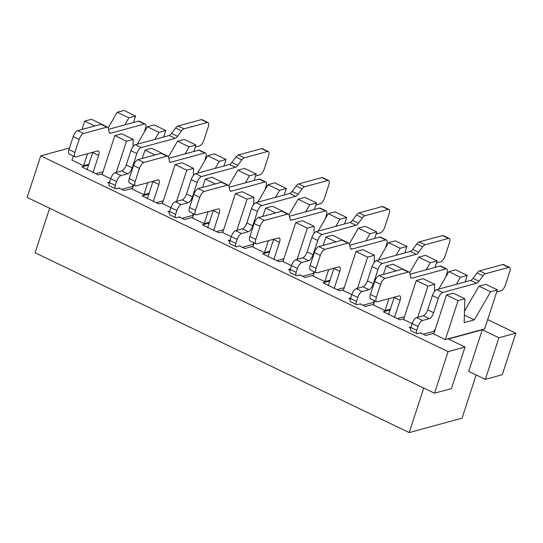 <?xml version="1.0" encoding="UTF-8"?>
<svg xmlns="http://www.w3.org/2000/svg" width="543" height="543" viewBox="0 0 543 543"><rect width="100%" height="100%" fill="white"/><g stroke="black" fill="none" stroke-linecap="round" stroke-linejoin="round"><path stroke-width="0.81" d="M108.172 127.87L117.213 112.272L123.987 110.426L135.614 116.019L133.49 122.514M135.614 116.019L128.84 117.865L124.768 124.897M87.491 153.73L83.574 165.71L88.998 164.237M110.623 178.715L102.091 174.608L114.831 135.628L121.612 133.782L133.239 139.368L126.465 141.214L116.27 172.409M137.257 144.194L147.357 126.763L154.131 124.917L165.764 130.503L163.64 137.006M165.764 130.503L158.99 132.356L154.918 139.388M133.028 146.603L133.239 139.368M147.791 182.706L143.875 194.693L132.241 189.1L133.598 184.939M142.259 158.434L144.981 150.112L151.755 148.266L163.212 153.907M168.466 156.852L177.507 141.255L184.281 139.408L195.914 144.995L193.79 151.497M195.914 144.995L189.14 146.841L185.061 153.873M143.875 194.693L149.291 193.213M170.923 207.691L162.384 203.591L175.131 164.604L181.905 162.757L193.539 168.35L186.765 170.197L176.563 201.385M197.55 173.176L207.65 155.739L214.431 153.893L226.058 159.486L223.933 165.988M226.058 159.486L219.284 161.332L215.211 168.364M193.322 175.579L193.539 168.35M208.084 211.689L204.168 223.668L192.534 218.082L193.892 213.922M202.559 187.416L205.274 179.095L212.055 177.249L223.506 182.889M228.766 185.835L237.8 170.231L244.574 168.384L256.208 173.977L254.083 180.48M256.208 173.977L249.434 175.823L245.361 182.855M204.168 223.668L209.584 222.196M215.34 183.934L205.274 179.095M186.765 170.197L175.131 164.604M148.897 194.041L142.11 195.887L158.726 203.876L162.642 202.804M155.047 154.952L144.981 150.112M126.465 141.214L114.831 135.628M88.597 165.058L81.817 166.905L98.432 174.894L102.349 173.828M94.753 125.976L84.688 121.137L81.966 129.458M73.305 155.963L71.941 160.124L83.574 165.71M84.688 121.137L91.462 119.29L103.095 124.883M40.745 155.841L448.09 351.626L434.502 393.207L27.15 197.428L40.745 155.841L69.484 148.008M117.213 112.272L128.84 117.865M158.99 132.356L147.357 126.763M189.14 146.841L177.507 141.255M219.284 161.332L207.65 155.739M249.434 175.823L237.8 170.231M423.75 388.041L409.198 432.574L35.078 252.766L49.637 208.234M133.001 186.765L132.37 186.459M109.53 182.061L107.629 182.577L109.157 183.317M118.903 188L124.245 190.566L132.499 188.319M193.301 215.747L192.663 215.442M169.83 211.037L167.923 211.56L169.45 212.293M179.197 216.976L184.539 219.542L192.792 217.295M87.26 169.165L86.778 169.294M147.553 198.141L147.078 198.276M448.09 351.626L465.032 347.011L448.416 339.022L482.293 329.791L498.908 337.773L515.85 333.158L487.675 319.617M255.529 176.054L259.866 174.866A5.722 2.24 -64.3 0 0 264.278 168.934L268.527 155.936A5.722 2.24 115.7 0 0 268.296 151.517A5.722 2.24 115.7 0 0 267.516 151.477L244.241 157.816A5.722 2.24 115.7 0 0 241.832 159.866L237.8 165.289A5.722 2.24 -64.3 0 1 235.384 167.339L201.541 176.556A5.722 2.24 115.7 0 0 197.136 182.496L192.46 196.79A5.722 2.24 -64.3 0 1 188.054 202.729L181.274 204.575A5.722 2.24 115.7 0 0 176.869 210.508L175.593 214.41A4.296 1.683 115.7 0 0 175.769 217.723A4.296 1.683 115.7 0 0 176.353 217.757L179.333 216.942A3.72 1.459 -64.3 0 1 179.842 216.962A3.72 1.459 -64.3 0 1 180.222 217.471M195.236 147.072L199.573 145.891A5.722 2.24 -64.3 0 0 203.978 139.951L208.227 126.96A5.722 2.24 115.7 0 0 207.996 122.535A5.722 2.24 115.7 0 0 207.216 122.501L183.948 128.84A5.722 2.24 115.7 0 0 181.532 130.883L177.5 136.313A5.722 2.24 -64.3 0 1 175.09 138.356L141.248 147.581A5.722 2.24 115.7 0 0 136.836 153.513L132.166 167.807A5.722 2.24 -64.3 0 1 127.754 173.746L120.98 175.593A5.722 2.24 115.7 0 0 116.575 181.532L115.299 185.428A4.296 1.683 115.7 0 0 115.469 188.747A4.296 1.683 115.7 0 0 116.059 188.774L119.039 187.959A3.72 1.459 -64.3 0 1 119.548 187.987A3.72 1.459 -64.3 0 1 119.928 188.489M464.503 311.146L478.98 286.147L485.761 284.301L497.388 289.894L484.648 328.882L445.348 339.592L433.714 333.999L446.461 295.012L453.235 293.166L464.869 298.759L458.088 300.605L445.348 339.592M433.972 333.212L425.719 335.465L420.377 332.893M496.709 291.971L501.046 290.79A5.722 2.24 -64.3 0 0 505.458 284.851L509.707 271.853A5.722 2.24 115.7 0 0 509.477 267.434A5.722 2.24 115.7 0 0 508.696 267.394L485.422 273.74A5.722 2.24 115.7 0 0 483.012 275.783L478.98 281.206A5.722 2.24 -64.3 0 1 476.564 283.256L442.728 292.473A5.722 2.24 115.7 0 0 438.316 298.412L433.647 312.707A5.722 2.24 -64.3 0 1 429.235 318.646L422.461 320.492A5.722 2.24 115.7 0 0 418.049 326.431L416.773 330.327A4.296 1.683 115.7 0 0 416.949 333.64A4.296 1.683 115.7 0 0 417.533 333.673L420.513 332.859A3.72 1.459 -64.3 0 1 421.022 332.886A3.72 1.459 -64.3 0 1 421.402 333.388M410.637 328.21L409.103 327.477L411.01 326.954M412.103 323.608L403.571 319.508L416.311 280.521L423.085 278.674L434.719 284.267L427.945 286.113L417.75 317.302M403.829 318.721L399.913 319.793L383.29 311.804L390.078 309.958M390.471 309.13L385.055 310.61L373.421 305.017L374.779 300.863M373.679 304.236L365.425 306.483L360.084 303.917M436.416 262.988L440.753 261.807A5.722 2.24 -64.3 0 0 445.165 255.868L449.407 242.877A5.722 2.24 115.7 0 0 449.183 238.452A5.722 2.24 115.7 0 0 448.403 238.418L425.128 244.757A5.722 2.24 115.7 0 0 422.712 246.8L418.687 252.23A5.722 2.24 -64.3 0 1 416.271 254.273L382.428 263.498A5.722 2.24 115.7 0 0 378.023 269.437L373.346 283.731A5.722 2.24 -64.3 0 1 368.941 289.663L362.161 291.51A5.722 2.24 115.7 0 0 357.756 297.449L356.48 301.345A4.296 1.683 115.7 0 0 356.656 304.664A4.296 1.683 115.7 0 0 357.24 304.691L360.219 303.876A3.72 1.459 -64.3 0 1 360.728 303.904A3.72 1.459 -64.3 0 1 361.109 304.406M350.337 299.234L348.81 298.494L350.717 297.978M351.81 294.632L343.271 290.532L356.018 251.545L362.792 249.699L374.426 255.285L367.645 257.131L357.45 288.326M343.529 289.745L339.613 290.81L322.997 282.828L329.784 280.975M330.178 280.154L324.755 281.627L313.128 276.041L314.485 271.88M313.386 275.253L305.132 277.507L299.79 274.934M376.123 234.013L380.46 232.832A5.722 2.24 -64.3 0 0 384.865 226.893L389.114 213.894A5.722 2.24 115.7 0 0 388.883 209.476A5.722 2.24 115.7 0 0 388.102 209.435L364.835 215.781A5.722 2.24 115.7 0 0 362.419 217.824L358.387 223.248A5.722 2.24 -64.3 0 1 355.977 225.297L322.135 234.515A5.722 2.24 115.7 0 0 317.723 240.454L313.053 254.748A5.722 2.24 -64.3 0 1 308.641 260.688L301.867 262.534A5.722 2.24 115.7 0 0 297.455 268.466L296.186 272.369A4.296 1.683 115.7 0 0 296.356 275.681A4.296 1.683 115.7 0 0 296.94 275.715L299.926 274.901A3.72 1.459 -64.3 0 1 300.428 274.928A3.72 1.459 -64.3 0 1 300.815 275.43M290.043 270.251L288.509 269.518L290.417 268.995M291.51 265.649L282.978 261.55L295.718 222.562L302.499 220.716L314.125 226.309L307.352 228.155L297.157 259.344M283.236 260.762L279.319 261.835L262.703 253.846L269.484 252M269.885 251.171L264.461 252.651L252.828 247.058L254.192 242.897M253.086 246.278L244.832 248.524L239.49 245.959M315.822 205.03L320.16 203.849A5.722 2.24 -64.3 0 0 324.571 197.91L328.82 184.919A5.722 2.24 115.7 0 0 328.59 180.493A5.722 2.24 115.7 0 0 327.809 180.459L304.542 186.799A5.722 2.24 115.7 0 0 302.125 188.842L298.093 194.272A5.722 2.24 -64.3 0 1 295.677 196.315L261.841 205.539A5.722 2.24 115.7 0 0 257.43 211.478L252.76 225.773A5.722 2.24 -64.3 0 1 248.348 231.705L241.574 233.551A5.722 2.24 115.7 0 0 237.162 239.49L235.886 243.386A4.296 1.683 115.7 0 0 236.062 246.705A4.296 1.683 115.7 0 0 236.646 246.732L239.626 245.918A3.72 1.459 -64.3 0 1 240.135 245.945A3.72 1.459 -64.3 0 1 240.522 246.447M229.75 241.275L228.216 240.535L230.123 240.02M231.216 236.673L222.684 232.574L235.424 193.586L242.198 191.74L253.832 197.326L247.058 199.172L236.863 230.368M222.942 231.786L219.026 232.852L202.403 224.863L209.191 223.017M314.377 209.455L316.501 202.953L309.727 204.799L305.655 211.831M268.378 240.664L264.461 252.651M318.144 231.135L328.243 213.698L335.017 211.851L346.651 217.444L344.527 223.947M346.651 217.444L339.877 219.291L335.805 226.322M313.915 233.538L314.125 226.309M323.146 245.375L325.868 237.053L332.642 235.207L344.099 240.848M349.353 243.793L358.394 228.189L365.167 226.343L376.801 231.936L374.677 238.438M376.801 231.936L370.021 233.782L365.948 240.814M328.678 269.647L324.755 281.627M378.437 260.117L388.537 242.68L395.318 240.834L406.945 246.427L404.82 252.923M406.945 246.427L400.171 248.273L396.098 255.305M374.208 262.52L374.426 255.285M383.446 274.351L386.161 266.036L392.942 264.19L404.392 269.823M409.653 272.769L418.687 257.172L425.461 255.325L437.095 260.911L434.97 267.414M437.095 260.911L430.321 262.758L426.248 269.79M388.971 298.623L385.055 310.61M438.737 289.093L448.837 271.663L455.611 269.81L467.245 275.403L465.12 281.905M467.245 275.403L460.464 277.249L456.391 284.281M434.509 291.496L434.719 284.267M497.388 289.894L490.614 291.74L474.331 319.854L464.163 322.623L464.869 298.759M458.088 300.605L446.461 295.012M427.945 286.113L416.311 280.521M388.734 314.064L388.259 314.193M396.227 270.869L386.161 266.036M367.645 257.131L356.018 251.545M328.44 285.082L327.965 285.211M335.934 241.893L325.868 237.053M307.352 228.155L295.718 222.562M268.147 256.099L267.665 256.235M275.634 212.91L265.575 208.078L262.853 216.392M265.575 208.078L272.348 206.225L283.982 211.818M289.059 214.811L298.093 199.213L304.874 197.367L316.501 202.953M284.233 194.964L286.358 188.469L279.584 190.315L275.505 197.347M253.622 204.562L253.832 197.326M247.058 199.172L235.424 193.586M257.85 202.159L267.95 184.722L274.724 182.876L286.358 188.469M207.847 227.123L207.372 227.252M434.502 393.207L451.437 388.591L465.032 347.011M409.198 432.574L462.045 418.171L476.17 374.962M498.908 337.773L485.32 379.36L468.704 371.371L482.293 329.791M485.32 379.36L502.255 374.745L515.85 333.158M253.595 244.723L252.957 244.418M313.888 273.706L313.25 273.4M434.481 331.664L433.843 331.359M373.326 302.675L374.073 303.035M298.093 199.213L309.727 204.799M339.877 219.291L328.243 213.698M370.021 233.782L358.394 228.189M400.171 248.273L388.537 242.68M430.321 262.758L418.687 257.172M460.464 277.249L448.837 271.663M474.331 319.854L464.387 315.076M490.614 291.74L478.98 286.147M267.95 184.722L279.584 190.315M192.595 215.456L182.027 218.34M192.548 215.585A3.72 1.459 -64.3 0 1 193.634 213.793M175.769 217.723L169.83 214.872A4.296 1.683 -64.3 0 1 169.66 211.56L170.93 207.657A5.722 2.24 -64.3 0 1 175.341 201.718L182.115 199.872A5.722 2.24 115.7 0 0 186.527 193.939L191.197 179.645A5.722 2.24 -64.3 0 1 195.609 173.706L229.451 164.481A5.722 2.24 115.7 0 0 231.861 162.438L235.893 157.015A5.722 2.24 -64.3 0 1 238.309 154.965L261.577 148.626A5.722 2.24 -64.3 0 1 262.357 148.667L268.296 151.517M132.302 186.48L121.734 189.358M132.254 186.609A3.72 1.459 -64.3 0 1 133.334 184.817M115.469 188.747L109.537 185.896A4.296 1.683 -64.3 0 1 109.36 182.577L110.636 178.681A5.722 2.24 -64.3 0 1 115.048 172.742L121.822 170.896A5.722 2.24 115.7 0 0 126.234 164.957L130.904 150.662A5.722 2.24 -64.3 0 1 135.316 144.73L169.151 135.506A5.722 2.24 115.7 0 0 171.568 133.463L175.599 128.033A5.722 2.24 -64.3 0 1 178.016 125.99L201.283 119.643A5.722 2.24 -64.3 0 1 202.064 119.684L207.996 122.535M74.907 152.42L68.975 149.569L73.224 136.578A5.722 2.24 -64.3 0 1 77.629 130.639L100.903 124.299A5.722 2.24 -64.3 0 1 101.677 124.333L107.616 127.191A5.722 2.24 115.7 0 0 106.835 127.15L83.568 133.49A5.722 2.24 115.7 0 0 79.156 139.429L74.907 152.42A5.722 2.24 115.7 0 0 75.138 156.846A5.722 2.24 115.7 0 0 75.918 156.879L97.604 150.974A5.722 2.24 -64.3 0 1 98.385 151.015A5.722 2.24 -64.3 0 1 98.616 155.434L93.009 172.586M108.519 129.322L138.499 121.15A5.722 2.24 -64.3 0 1 139.286 121.191L145.219 124.042A5.722 2.24 115.7 0 0 144.438 124.008L110.596 133.225A5.722 2.24 -64.3 0 1 109.822 133.191A5.722 2.24 -64.3 0 1 109.177 132.227L108.254 128.148A5.722 2.24 115.7 0 0 107.609 127.184M92.772 152.291A5.722 2.24 -64.3 0 1 92.677 152.583L87.07 169.735M68.975 149.569A5.722 2.24 115.7 0 0 69.205 153.995L75.138 156.846M103.027 171.751L95.921 173.685M144.255 132.125L145.449 128.467A5.722 2.24 115.7 0 0 145.219 124.042M204.548 161.101L205.743 157.443A5.722 2.24 115.7 0 0 205.512 153.024A5.722 2.24 115.7 0 0 204.731 152.983L170.889 162.208A5.722 2.24 -64.3 0 1 170.115 162.174A5.722 2.24 -64.3 0 1 169.47 161.203L168.547 157.131A5.722 2.24 115.7 0 0 167.902 156.167A5.722 2.24 115.7 0 0 167.129 156.126L143.861 162.472A5.722 2.24 115.7 0 0 139.449 168.405L135.2 181.403L129.268 178.552L133.517 165.554A5.722 2.24 -64.3 0 1 137.922 159.615L161.196 153.275A5.722 2.24 -64.3 0 1 161.97 153.309M168.812 158.305L198.799 150.133A5.722 2.24 -64.3 0 1 199.58 150.167L205.512 153.024M153.065 181.267A5.722 2.24 -64.3 0 1 152.977 181.559L147.363 198.711M129.268 178.552A5.722 2.24 115.7 0 0 129.499 182.971L135.431 185.821A5.722 2.24 115.7 0 0 136.212 185.862L157.898 179.95A5.722 2.24 -64.3 0 1 158.678 179.991A5.722 2.24 -64.3 0 1 158.909 184.41L153.302 201.568M163.321 200.727L156.214 202.668M135.2 181.403A5.722 2.24 115.7 0 0 135.431 185.821M264.841 190.084L266.036 186.425A5.722 2.24 115.7 0 0 265.805 182A5.722 2.24 115.7 0 0 265.025 181.966L231.189 191.184A5.722 2.24 -64.3 0 1 230.415 191.15A5.722 2.24 -64.3 0 1 229.77 190.186L228.847 186.106A5.722 2.24 115.7 0 0 228.196 185.143A5.722 2.24 115.7 0 0 227.429 185.109L204.154 191.448A5.722 2.24 115.7 0 0 199.749 197.387L195.5 210.379L189.561 207.528L193.81 194.537A5.722 2.24 -64.3 0 1 198.222 188.597L221.49 182.258A5.722 2.24 -64.3 0 1 222.263 182.292L228.209 185.149M229.112 187.281L259.092 179.109A5.722 2.24 -64.3 0 1 259.873 179.149L265.805 182M213.358 210.25A5.722 2.24 -64.3 0 1 213.27 210.541L207.664 227.693M189.561 207.528A5.722 2.24 115.7 0 0 189.792 211.953L195.731 214.804A5.722 2.24 115.7 0 0 196.512 214.838L218.191 208.933A5.722 2.24 -64.3 0 1 218.972 208.974A5.722 2.24 -64.3 0 1 219.202 213.392L213.596 230.544M223.621 229.709L216.508 231.644M195.5 210.379A5.722 2.24 115.7 0 0 195.731 214.804M255.794 239.361L249.861 236.51L254.11 223.512A5.722 2.24 -64.3 0 1 258.516 217.58L281.783 211.234A5.722 2.24 -64.3 0 1 282.557 211.268L288.503 214.125A5.722 2.24 115.7 0 0 287.722 214.085L264.448 220.431A5.722 2.24 115.7 0 0 260.043 226.363L255.794 239.361A5.722 2.24 115.7 0 0 256.024 243.78A5.722 2.24 115.7 0 0 256.805 243.821L278.491 237.909A5.722 2.24 -64.3 0 1 279.272 237.949A5.722 2.24 -64.3 0 1 279.496 242.368L273.889 259.527M289.405 216.263L319.386 208.091A5.722 2.24 -64.3 0 1 320.166 208.132L326.105 210.983A5.722 2.24 115.7 0 0 325.325 210.942L291.482 220.166A5.722 2.24 -64.3 0 1 290.709 220.132A5.722 2.24 -64.3 0 1 290.064 219.162L289.141 215.089A5.722 2.24 115.7 0 0 288.496 214.125M273.658 239.225A5.722 2.24 -64.3 0 1 273.563 239.517L267.957 256.676M249.861 236.51A5.722 2.24 115.7 0 0 250.092 240.929L256.024 243.78M283.914 258.685L276.808 260.626M325.142 219.06L326.336 215.401A5.722 2.24 115.7 0 0 326.105 210.983M385.435 248.042L386.63 244.384A5.722 2.24 115.7 0 0 386.399 239.958A5.722 2.24 115.7 0 0 385.618 239.925L351.776 249.142A5.722 2.24 -64.3 0 1 351.002 249.108A5.722 2.24 -64.3 0 1 350.357 248.144L349.434 244.065A5.722 2.24 115.7 0 0 348.789 243.101A5.722 2.24 115.7 0 0 348.015 243.067L324.748 249.407A5.722 2.24 115.7 0 0 320.336 255.346L316.087 268.344L310.155 265.486L314.404 252.495A5.722 2.24 -64.3 0 1 318.809 246.556L342.083 240.216A5.722 2.24 -64.3 0 1 342.857 240.25L348.796 243.108M349.699 245.239L379.686 237.067A5.722 2.24 -64.3 0 1 380.467 237.108L386.399 239.958M333.952 268.208A5.722 2.24 -64.3 0 1 333.857 268.5L328.25 285.652M310.155 265.486A5.722 2.24 115.7 0 0 310.386 269.912L316.318 272.762A5.722 2.24 115.7 0 0 317.098 272.803L338.784 266.891A5.722 2.24 -64.3 0 1 339.565 266.932A5.722 2.24 -64.3 0 1 339.796 271.351L334.189 288.503M344.208 287.668L337.101 289.602M316.087 268.344A5.722 2.24 115.7 0 0 316.318 272.762M376.387 297.32L370.448 294.469L374.697 281.471A5.722 2.24 -64.3 0 1 379.109 275.539L402.377 269.192A5.722 2.24 -64.3 0 1 403.15 269.226L409.096 272.084A5.722 2.24 115.7 0 0 408.309 272.05L385.041 278.389A5.722 2.24 115.7 0 0 380.629 284.322L376.387 297.32A5.722 2.24 115.7 0 0 376.618 301.738A5.722 2.24 115.7 0 0 377.399 301.779L399.078 295.874A5.722 2.24 -64.3 0 1 399.858 295.908A5.722 2.24 -64.3 0 1 400.089 300.333L394.483 317.485M409.999 274.222L439.979 266.05A5.722 2.24 -64.3 0 1 440.76 266.09L446.692 268.941A5.722 2.24 115.7 0 0 445.912 268.9L412.076 278.125A5.722 2.24 -64.3 0 1 411.302 278.091A5.722 2.24 -64.3 0 1 410.657 277.127L409.727 273.048A5.722 2.24 115.7 0 0 409.083 272.084M394.245 297.191A5.722 2.24 -64.3 0 1 394.157 297.476L388.55 314.635M370.448 294.469A5.722 2.24 115.7 0 0 370.679 298.888L376.618 301.738M404.508 316.644L397.395 318.585M445.728 277.018L446.923 273.36A5.722 2.24 115.7 0 0 446.692 268.941M433.776 331.373L423.207 334.257M433.735 331.501A3.72 1.459 -64.3 0 1 435.289 329.187M416.949 333.64L411.01 330.789A4.296 1.683 -64.3 0 1 410.841 327.477L412.117 323.574A5.722 2.24 -64.3 0 1 416.522 317.641L423.302 315.795A5.722 2.24 115.7 0 0 427.708 309.856L432.384 295.562A5.722 2.24 -64.3 0 1 436.789 289.623L470.632 280.405A5.722 2.24 115.7 0 0 473.048 278.355L477.073 272.932A5.722 2.24 -64.3 0 1 479.489 270.882L502.757 264.543A5.722 2.24 -64.3 0 1 503.544 264.584L509.477 267.434M373.482 302.397L362.914 305.275M373.435 302.526A3.72 1.459 -64.3 0 1 374.521 300.734M356.656 304.664L350.717 301.813A4.296 1.683 -64.3 0 1 350.547 298.494L351.816 294.598A5.722 2.24 -64.3 0 1 356.228 288.659L363.002 286.813A5.722 2.24 115.7 0 0 367.414 280.874L372.084 266.579A5.722 2.24 -64.3 0 1 376.496 260.647L410.338 251.423A5.722 2.24 115.7 0 0 412.748 249.38L416.78 243.95A5.722 2.24 -64.3 0 1 419.196 241.906L442.464 235.567A5.722 2.24 -64.3 0 1 443.244 235.601L449.183 238.452M313.182 273.414L302.621 276.299M313.141 273.543A3.72 1.459 -64.3 0 1 314.221 271.751M296.356 275.681L290.424 272.83A4.296 1.683 -64.3 0 1 290.247 269.518L291.523 265.615A5.722 2.24 -64.3 0 1 295.935 259.683L302.709 257.837A5.722 2.24 115.7 0 0 307.121 251.898L311.791 237.603A5.722 2.24 -64.3 0 1 316.202 231.664L350.038 222.44A5.722 2.24 115.7 0 0 352.455 220.397L356.486 214.974A5.722 2.24 -64.3 0 1 358.896 212.924L382.17 206.584A5.722 2.24 -64.3 0 1 382.951 206.625L388.883 209.476M252.889 244.438L242.321 247.316M252.848 244.567A3.72 1.459 -64.3 0 1 253.927 242.775M236.062 246.705L230.13 243.855A4.296 1.683 -64.3 0 1 229.954 240.535L231.23 236.639A5.722 2.24 -64.3 0 1 235.635 230.7L242.416 228.854A5.722 2.24 115.7 0 0 246.821 222.915L251.497 208.621A5.722 2.24 -64.3 0 1 255.902 202.688L289.745 193.464A5.722 2.24 115.7 0 0 292.161 191.421L296.193 185.991A5.722 2.24 -64.3 0 1 298.602 183.948L321.877 177.602A5.722 2.24 -64.3 0 1 322.657 177.642L328.59 180.493M175.593 214.41L169.66 211.56M115.299 185.428L109.36 182.577M416.773 330.327L410.841 327.477M356.48 301.345L350.547 298.494M296.186 272.369L290.247 269.518M235.886 243.386L229.954 240.535M267.516 151.477L261.577 148.626M244.241 157.816L238.309 154.965M241.832 159.866L235.893 157.015M237.8 165.289L231.861 162.438M235.384 167.339L229.451 164.481M201.541 176.556L195.609 173.706M197.136 182.496L191.197 179.645M192.46 196.79L186.527 193.939M188.054 202.729L182.115 199.872M181.274 204.575L175.341 201.718M176.869 210.508L170.93 207.657M207.216 122.501L201.283 119.643M183.948 128.84L178.016 125.99M181.532 130.883L175.599 128.033M177.5 136.313L171.568 133.463M175.09 138.356L169.151 135.506M141.248 147.581L135.316 144.73M136.836 153.513L130.904 150.662M132.166 167.807L126.234 164.957M127.754 173.746L121.822 170.896M120.98 175.593L115.048 172.742M116.575 181.532L110.636 178.681M73.224 136.578L79.156 139.429M77.629 130.639L83.568 133.49M100.903 124.299L106.835 127.15M109.299 132.601L110.596 133.225M138.499 121.15L144.438 124.008M92.677 152.583L98.616 155.434M133.517 165.554L139.449 168.405M137.922 159.615L143.861 162.472M161.196 153.275L167.129 156.126M169.592 161.583L170.889 162.208M198.799 150.133L204.731 152.983M152.977 181.559L158.909 184.41M193.81 194.537L199.749 197.387M198.222 188.597L204.154 191.448M221.49 182.258L227.429 185.109M229.886 190.559L231.189 191.184M259.092 179.109L265.025 181.966M213.27 210.541L219.202 213.392M254.11 223.512L260.043 226.363M258.516 217.58L264.448 220.431M281.783 211.234L287.722 214.085M290.186 219.542L291.482 220.166M319.386 208.091L325.325 210.942M273.563 239.517L279.496 242.368M314.404 252.495L320.336 255.346M318.809 246.556L324.748 249.407M342.083 240.216L348.015 243.067M350.479 248.518L351.776 249.142M379.686 237.067L385.618 239.925M333.857 268.5L339.796 271.351M374.697 281.471L380.629 284.322M379.109 275.539L385.041 278.389M402.377 269.192L408.309 272.05M410.773 277.5L412.076 278.125M439.979 266.05L445.912 268.9M394.157 297.476L400.089 300.333M508.696 267.394L502.757 264.543M485.422 273.74L479.489 270.882M483.012 275.783L477.073 272.932M478.98 281.206L473.048 278.355M476.564 283.256L470.632 280.405M442.728 292.473L436.789 289.623M438.316 298.412L432.384 295.562M433.647 312.707L427.708 309.856M429.235 318.646L423.302 315.795M422.461 320.492L416.522 317.641M418.049 326.431L412.117 323.574M448.403 238.418L442.464 235.567M425.128 244.757L419.196 241.906M422.712 246.8L416.78 243.95M418.687 252.23L412.748 249.38M416.271 254.273L410.338 251.423M382.428 263.498L376.496 260.647M378.023 269.437L372.084 266.579M373.346 283.731L367.414 280.874M368.941 289.663L363.002 286.813M362.161 291.51L356.228 288.659M357.756 297.449L351.816 294.598M388.102 209.435L382.17 206.584M364.835 215.781L358.896 212.924M362.419 217.824L356.486 214.974M358.387 223.248L352.455 220.397M355.977 225.297L350.038 222.44M322.135 234.515L316.202 231.664M317.723 240.454L311.791 237.603M313.053 254.748L307.121 251.898M308.641 260.688L302.709 257.837M301.867 262.534L295.935 259.683M297.455 268.466L291.523 265.615M327.809 180.459L321.877 177.602M304.542 186.799L298.602 183.948M302.125 188.842L296.193 185.991M298.093 194.272L292.161 191.421M295.677 196.315L289.745 193.464M261.841 205.539L255.902 202.688M257.43 211.478L251.497 208.621M252.76 225.773L246.821 222.915M248.348 231.705L242.416 228.854M241.574 233.551L235.635 230.7M237.162 239.49L231.23 236.639M167.909 156.167L161.977 153.316"/></g></svg>
